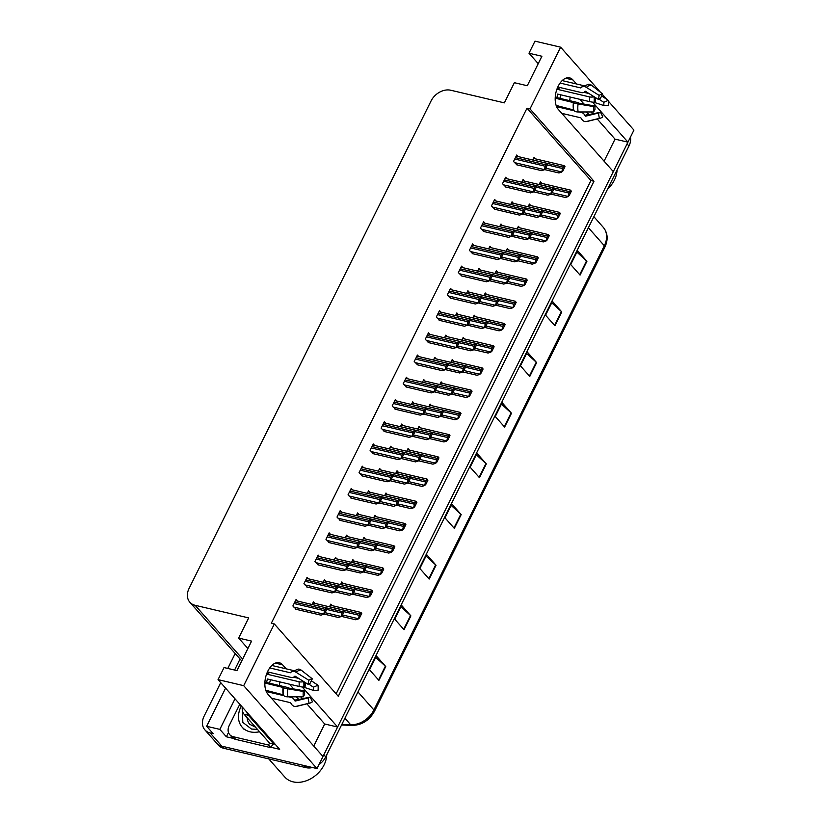 <?xml version="1.0" encoding="UTF-8"?>
<svg xmlns="http://www.w3.org/2000/svg" width="823" height="823" viewBox="0 0 823 823"><rect width="100%" height="100%" fill="white"/><g stroke="black" fill="none" stroke-linecap="round" stroke-linejoin="round"><path stroke-width="1.23" d="M272.855 698.542A17.293 9.938 -76.7 0 1 272.238 699.108M562.562 114.232A17.293 9.938 103.3 0 0 563.189 113.677M286.167 668.842L282.618 664.83A17.293 9.938 103.3 0 0 279.275 662.731A17.293 9.938 103.3 0 0 267.835 671.115A17.293 9.938 103.3 0 0 267.989 694.303L322.986 756.512L316.999 768.579L221.85 746.173A16.213 12.294 138.5 0 1 216.562 743.087A16.213 12.294 138.5 0 0 221.85 746.173L304.078 765.534L305.95 767.643L223.722 748.282A16.213 12.294 138.5 0 1 218.434 745.206L204.896 729.888A16.213 12.294 138.5 0 1 204.125 716.113L220.729 682.658M576.501 83.967L572.952 79.954A17.293 9.938 103.3 0 0 569.598 77.866A17.293 9.938 103.3 0 0 558.169 86.25A17.293 9.938 103.3 0 0 558.323 109.428L613.32 171.637L337.615 727.038L302.226 687.01M233.382 738.426L226.366 736.78L228.496 732.491M218.044 679.623L243.701 685.662L274.337 623.957L338.294 696.299L593.969 181.245L530.012 108.903L560.638 47.189L534.981 41.15L528.994 53.217L541.904 56.262L527.276 85.736L514.365 82.691L504.355 102.865L450.798 90.252A16.213 12.294 -41.5 0 0 431.026 101.023L189.064 588.445A16.213 12.294 -41.5 0 0 189.835 602.22A16.213 12.294 -41.5 0 0 195.123 605.296L248.68 617.908L238.66 638.082L251.581 641.127L236.952 670.601L224.031 667.556L218.044 679.623L279.666 749.331L271.076 747.305M225.584 688.162L206.655 726.287L219.834 729.384L235.008 698.82M219.834 729.384L226.366 736.78M240.049 659.028L234.576 670.045M227.786 668.441L235.193 653.534M206.655 726.287L213.198 733.674L210.184 732.964A16.213 12.294 138.5 0 1 204.896 729.888M560.638 47.189L600.512 92.299M602.405 94.429L606.695 99.285M608.413 101.229L633.936 130.106L627.949 142.163L592.56 102.134M243.701 685.662L316.999 768.579M337.615 727.038L324.704 723.993L313.748 746.06M604.082 161.195L615.028 139.128L627.949 142.163M238.66 638.082L247.898 648.534M528.994 53.217L538.232 63.669M336.134 693.861L590.955 180.535L526.998 108.194L271.323 623.248L274.337 623.957M526.998 108.194L530.012 108.903M590.955 180.535L593.969 181.245M518.068 156.545L516.721 155.022L513.521 161.473L516.947 164.847M507.03 178.766L505.692 177.254L502.493 183.704L505.919 187.068M496.002 200.997L494.654 199.475L491.454 205.925L494.89 209.299M484.963 223.218L483.626 221.706L480.426 228.146L483.852 231.52M473.935 245.449L472.587 243.927L469.388 250.377L472.824 253.751M451.868 289.891L450.531 288.379L447.331 294.819L450.757 298.193M440.84 312.123L439.492 310.6L436.293 317.05L439.719 320.425M429.801 334.344L428.464 332.831L425.265 339.271L428.69 342.646M418.773 356.575L417.426 355.052L414.226 361.503L417.662 364.877M407.735 378.796L406.397 377.273L403.198 383.724L406.624 387.098M396.707 401.017L395.359 399.505L392.16 405.945L395.596 409.319M385.678 423.248L384.331 421.726L381.131 428.176L384.557 431.55M374.64 445.469L373.303 443.957L370.103 450.397L373.529 453.771M363.612 467.701L362.264 466.178L359.065 472.628L362.49 475.992M352.573 489.922L351.236 488.399L348.036 494.849L351.462 498.224M341.545 512.143L340.197 510.63L336.998 517.07L340.434 520.445M330.507 534.374L329.169 532.851L325.97 539.302L329.395 542.676M319.478 556.595L318.141 555.072L314.931 561.523L318.367 564.897M308.45 578.816L307.102 577.304L303.903 583.754L307.329 587.118M297.412 601.047L296.074 599.525L292.875 605.975L296.301 609.349M462.907 267.67L461.559 266.148L458.36 272.598L461.785 275.972M524.395 181.081L523.058 179.568L521.731 182.233M513.367 203.312L512.029 201.789L510.702 204.454M502.339 225.533L500.991 224.021L499.664 226.685M491.3 247.764L489.963 246.242L488.636 248.906M480.272 269.985L478.924 268.463L477.607 271.137M469.233 292.206L467.896 290.694L466.569 293.358M458.205 314.437L456.858 312.915L455.541 315.579M447.167 336.658L445.829 335.146L444.502 337.811L475.087 344.96L474.398 346.349A2.706 1.553 103.3 0 0 473.935 348.17L473.359 349.929L470.694 350.763L456.271 347.368M436.139 358.89L434.801 357.367L433.474 360.032M425.11 381.111L423.763 379.588L422.436 382.263M414.072 403.332L412.735 401.819L411.407 404.484M403.044 425.563L401.696 424.04L400.379 426.705M392.005 447.784L390.668 446.261L389.341 448.936M380.977 470.015L379.629 468.493L378.313 471.157M369.949 492.236L368.601 490.714L367.274 493.378M358.91 514.457L357.573 512.945L356.246 515.61M347.882 536.689L346.534 535.166L345.207 537.831M336.844 558.91L335.506 557.387L334.179 560.062M325.815 581.131L324.468 579.618L323.151 582.283M314.777 603.362L313.44 601.839L312.112 604.504L342.687 611.664L342.008 613.042A2.706 1.553 103.3 0 0 341.545 614.874L340.969 616.633L338.304 617.466L323.881 614.071M535.434 158.86L534.086 157.337L532.769 160.012M442.486 383.395L441.149 381.882L439.811 384.578M453.524 361.174L452.177 359.651L450.839 362.346M464.553 338.942L463.205 337.43L461.868 340.125M475.581 316.721L474.243 315.199L472.906 317.894M497.648 272.269L496.31 270.757L494.973 273.452M486.619 294.5L485.272 292.978L483.934 295.673M530.753 205.596L529.405 204.073L528.068 206.768M519.714 227.827L518.377 226.304L517.039 229M508.686 250.048L507.338 248.525L506.001 251.221M431.458 405.626L430.11 404.103L428.773 406.799M420.419 427.847L419.082 426.324L417.745 429.02M409.391 450.068L408.043 448.556L406.706 451.251M398.353 472.299L397.015 470.777L395.678 473.472M387.324 494.52L385.977 493.008L384.639 495.693M376.296 516.751L374.949 515.229L373.611 517.924M365.258 538.972L363.92 537.45L362.583 540.145M354.229 561.193L352.882 559.681L351.544 562.376M343.191 583.425L341.854 581.902L340.516 584.597M332.163 605.646L330.815 604.133L329.478 606.818M541.781 183.375L540.433 181.852L539.096 184.547M615.028 139.128L597.21 118.975M592.704 113.862L591.017 111.959M584.155 104.202L579.834 99.316M569.66 100.643A17.293 9.938 103.3 0 0 570.123 97.021M324.704 723.993L306.886 703.84M302.37 698.737L300.683 696.834M293.821 689.067L289.501 684.18M279.789 681.897A17.293 9.938 -76.7 0 1 279.326 685.508M627.846 142.142A16.213 12.294 138.5 0 1 627.075 143.912L323.851 754.763A16.213 12.294 138.5 0 1 322.914 756.43M630.469 137.081A16.213 12.294 138.5 0 1 628.947 146.031L325.723 756.872A16.213 12.294 138.5 0 1 318.974 764.588M312.534 767.53A16.213 12.294 138.5 0 1 305.95 767.643M429.184 579.053L419.843 568.487L426.705 554.671L436.046 565.236L429.184 579.053M404.031 629.708L394.701 619.143L401.562 605.327L410.893 615.892L404.031 629.708M378.889 680.364L369.548 669.809L376.409 655.993L385.75 666.548L378.889 680.364M504.622 427.075L495.292 416.51L502.143 402.694L511.484 413.259L504.622 427.075M529.775 376.42L520.434 365.854L527.296 352.038L536.627 362.604L529.775 376.42M554.918 325.764L545.577 315.199L552.439 301.383L561.78 311.948L554.918 325.764M580.061 275.098L570.73 264.543L577.581 250.727L586.922 261.282L580.061 275.098M454.327 528.397L444.996 517.832L451.848 504.015L461.189 514.581L454.327 528.397M479.48 477.731L470.139 467.176L477.001 453.36L486.331 463.915L479.48 477.731M476.311 454.749L485.961 463.534A4.321 1.337 26.4 0 1 486.331 463.915M451.158 505.404L460.808 514.2A4.321 1.337 26.4 0 1 461.189 514.581M576.892 252.116L586.542 260.912A4.321 1.337 26.4 0 1 586.922 261.282M551.749 302.771L561.399 311.567A4.321 1.337 26.4 0 1 561.78 311.948M526.607 353.427L536.257 362.223A4.321 1.337 26.4 0 1 536.627 362.604M501.454 404.083L511.104 412.879A4.321 1.337 26.4 0 1 511.484 413.259M375.72 657.382L385.37 666.167A4.321 1.337 26.4 0 1 385.75 666.548M400.873 606.716L410.523 615.511A4.321 1.337 26.4 0 1 410.893 615.892M426.016 556.06L435.665 564.856A4.321 1.337 26.4 0 1 436.046 565.236M567.973 196.635L568.539 194.886L569.166 195.596L567.973 196.635L565.298 197.479L550.896 194.084M569.166 195.596L571.347 191.203L570.72 190.494A2.706 1.553 103.3 0 0 569.691 191.677L569.002 193.055A2.706 1.553 103.3 0 0 568.539 194.886M570.709 190.391L571.347 191.203M561.625 172.13L562.191 170.371L562.819 171.081L561.625 172.13L558.951 172.964L544.538 169.569M562.819 171.081L565 166.688L564.372 165.979A2.706 1.553 103.3 0 0 563.344 167.162L562.654 168.55A2.706 1.553 103.3 0 0 562.191 170.371M564.362 165.876L565 166.688M544.26 169.816L544.826 168.057L545.454 168.766L544.26 169.816L541.585 170.649L516.381 164.713M545.454 168.766L547.634 164.374L547.007 163.664A2.706 1.553 103.3 0 0 545.978 164.847L545.289 166.236A2.706 1.553 103.3 0 0 544.826 168.057M546.997 163.561L547.634 164.374M557.799 87.012L581.419 92.577A5.946 3.93 -128.5 0 0 584.268 92.094A5.946 3.93 -128.5 0 0 584.659 91.703L585.441 91.312L598.321 99.377L599.206 95.417L586.315 87.351A5.946 3.93 -128.5 0 0 581.645 87.053A5.946 3.93 -128.5 0 0 581.254 87.444L580.647 87.907L560.072 83.061M562.181 80.592L583.723 85.674M588.949 93.513L583.919 92.32M559.866 98.338A16.213 9.32 103.3 0 0 560.7 94.81M561.78 113.348L580.843 117.833L581.46 118.718A5.946 4.794 -93.3 0 0 585.842 121.588A5.946 4.794 -93.3 0 0 586.542 121.475L599.35 118.358L598.414 113.06L585.606 116.177L584.824 115.302A5.946 4.794 -93.3 0 0 581.552 112.525L579.155 111.959M593.702 111.959A12.427 7.14 -76.7 0 1 593.661 106.579L595.019 106.033A7.417 4.259 -76.7 0 0 595.039 109.243L593.702 111.959L578.127 111.959A5.946 2.87 170.5 0 1 573.744 109.994L556.122 105.406M555.196 98.174L573.703 102.649A5.946 0.813 7.7 0 0 578.075 103.955L593.661 106.579M557.325 88.112A10.812 6.214 -76.7 0 1 557.613 89.398L589.33 96.867A5.946 2.87 -9.5 0 0 594.011 96.775L594.134 96.754M598.815 99.027L603.743 102.319A7.417 4.259 -76.7 0 1 603.763 105.529L594.052 102.319A5.946 0.813 -172.3 0 1 589.361 101.558L557.644 94.089A10.812 6.214 -76.7 0 1 556.821 97.618M574.187 110.796L556.595 106.651M595.019 106.033L578.97 103.173A5.946 0.813 7.7 0 0 576.604 102.278L555.237 97.248M585.585 91.404A5.946 4.794 86.7 0 1 585.534 91.404L584.268 92.094M586.243 111.959A5.946 3.93 51.5 0 1 588.352 113.8L589.319 114.592L600.461 112.185A7.417 4.259 -76.7 0 1 598.928 112.977A7.417 4.259 -76.7 0 1 598.414 113.06M598.321 99.377A7.417 4.259 -76.7 0 1 600.368 98.503L602.642 93.956A12.427 7.14 -76.7 0 0 599.206 95.417M600.461 112.185L602.786 116.897A12.427 7.14 -76.7 0 1 600.224 118.224A12.427 7.14 -76.7 0 1 599.35 118.358M603.743 102.319L608.29 100.355A12.427 7.14 -76.7 0 1 608.331 105.745L603.763 105.529M581.645 87.053L588.599 84.244A5.946 4.794 86.7 0 1 591.428 85.18L602.642 93.956M608.29 100.355L601.664 95.921M557.613 89.398L559.979 87.526M556.934 218.867L557.51 217.107L558.138 217.817L556.934 218.867L554.27 219.7L539.867 216.305M558.138 217.817L560.319 213.424L559.691 212.715A2.706 1.553 103.3 0 0 558.663 213.898L557.973 215.287A2.706 1.553 103.3 0 0 557.51 217.107M559.681 212.612L560.319 213.424M545.906 241.088L546.472 239.339L547.1 240.038L545.906 241.088L543.231 241.921L528.829 238.536M547.1 240.038L549.28 235.645L548.653 234.946A2.706 1.553 103.3 0 0 547.624 236.129L546.935 237.508A2.706 1.553 103.3 0 0 546.472 239.339M548.643 234.843L549.28 235.645M534.878 263.319L535.444 261.56L536.071 262.27L534.878 263.319L532.203 264.152L517.801 260.757M536.071 262.27L538.252 257.877L537.625 257.167A2.706 1.553 103.3 0 0 536.596 258.35L535.907 259.729A2.706 1.553 103.3 0 0 535.444 261.56M537.614 257.064L538.252 257.877M523.84 285.54L524.416 283.781L525.033 284.491L523.84 285.54L521.165 286.373L506.773 282.978M525.033 284.491L527.214 280.098L526.597 279.388A2.706 1.553 103.3 0 0 525.558 280.571L524.879 281.96A2.706 1.553 103.3 0 0 524.416 283.781M526.576 279.285L527.214 280.098M550.587 194.351L551.163 192.592L551.791 193.302L550.587 194.351L547.923 195.185L533.499 191.79M551.791 193.302L553.972 188.909L553.344 188.21A2.706 1.553 103.3 0 0 552.305 189.393L551.626 190.771A2.706 1.553 103.3 0 0 551.163 192.592M553.334 188.107L553.972 188.909M539.559 216.583L540.125 214.824L540.752 215.533L539.559 216.583L536.884 217.416L522.471 214.021M540.752 215.533L542.933 211.141L542.306 210.431A2.706 1.553 103.3 0 0 541.277 211.614L540.588 212.992A2.706 1.553 103.3 0 0 540.125 214.824M542.295 210.328L542.933 211.141M528.52 238.804L529.096 237.045L529.724 237.754L528.52 238.804L525.856 239.637L511.433 236.242M529.724 237.754L531.905 233.362L531.277 232.652A2.706 1.553 103.3 0 0 530.249 233.835L529.559 235.224A2.706 1.553 103.3 0 0 529.096 237.045M531.267 232.549L531.905 233.362M517.492 261.025L518.068 259.276L518.685 259.975L517.492 261.025L514.817 261.858L500.405 258.463M518.685 259.975L520.866 255.593L520.239 254.883A2.706 1.553 103.3 0 0 519.21 256.066L518.531 257.445A2.706 1.553 103.3 0 0 518.068 259.276M520.229 254.78L520.866 255.593M533.222 192.037L533.798 190.278L534.415 190.987L533.222 192.037L530.547 192.87L505.353 186.934M534.415 190.987L536.596 186.595L535.979 185.895A2.706 1.553 103.3 0 0 534.94 187.078L534.261 188.457A2.706 1.553 103.3 0 0 533.798 190.278M535.958 185.792L536.596 186.595M522.194 214.268L522.759 212.509L523.387 213.219L522.194 214.268L519.519 215.101L494.325 209.165M523.387 213.219L525.568 208.826L524.94 208.116A2.706 1.553 103.3 0 0 523.912 209.299L523.222 210.678A2.706 1.553 103.3 0 0 522.759 212.509M524.93 208.013L525.568 208.826M511.155 236.489L511.731 234.73L512.359 235.44L511.155 236.489L508.491 237.322L483.286 231.386M512.359 235.44L514.54 231.047L513.912 230.337A2.706 1.553 103.3 0 0 512.873 231.52L512.194 232.909A2.706 1.553 103.3 0 0 511.731 234.73M513.891 230.234L514.54 231.047M500.127 258.71L500.693 256.961L501.32 257.661L500.127 258.71L497.452 259.543L472.258 253.618M501.32 257.661L503.501 253.278L502.874 252.568A2.706 1.553 103.3 0 0 501.845 253.751L501.156 255.13A2.706 1.553 103.3 0 0 500.693 256.961M502.863 252.466L503.501 253.278M607.508 189.218A25.4 19.258 -41.5 0 0 614.38 180.103A25.4 19.258 -41.5 0 0 617.044 170.001M257.445 729.363L251.478 729.055L242.806 722.378L242.353 710.198M259.554 731.74A24.32 18.435 138.5 0 1 242.178 727.203A24.32 18.435 138.5 0 1 241.026 706.535A24.32 18.435 138.5 0 1 241.324 705.959M268.74 758.888L284.789 777.025A25.4 19.258 -41.5 0 0 293.07 781.85A25.4 19.258 -41.5 0 0 324.046 764.968A25.4 19.258 -41.5 0 0 326.71 754.866M267.475 671.887L291.095 677.442A5.946 3.93 -128.5 0 0 293.934 676.959A5.946 3.93 -128.5 0 0 294.336 676.568L295.107 676.177L307.987 684.242L308.872 680.282L295.982 672.226A5.946 3.93 -128.5 0 0 291.311 671.918A5.946 3.93 -128.5 0 0 290.92 672.319L290.313 672.772L269.738 667.926M271.847 665.468L293.399 670.539M298.615 678.378L293.585 677.195M269.533 683.203A16.213 9.32 103.3 0 0 270.366 679.675M271.446 698.213L290.509 702.698L291.126 703.583A5.946 4.794 -93.3 0 0 295.508 706.453A5.946 4.794 -93.3 0 0 296.208 706.35L309.026 703.233L308.08 697.925L295.21 701.052L294.49 700.167A5.946 4.794 -93.3 0 0 291.229 697.4L288.832 696.834M303.368 696.834A12.427 7.14 -76.7 0 1 303.327 691.443L304.685 690.898A7.417 4.259 -76.7 0 0 304.705 694.108L303.368 696.834L287.803 696.834A5.946 2.87 170.5 0 1 283.421 694.859L265.788 690.271M264.862 683.039L283.369 687.524A5.946 0.813 7.7 0 0 287.752 688.82L303.327 691.443M267.002 672.977A10.812 6.214 -76.7 0 1 267.29 674.274L298.996 681.742A5.946 2.87 -9.5 0 0 303.687 681.65L303.8 681.619M308.491 683.892L313.409 687.184A7.417 4.259 -76.7 0 1 313.429 690.404L303.718 687.184A5.946 0.813 -172.3 0 1 299.027 686.423L267.321 678.954A10.812 6.214 -76.7 0 1 266.487 682.493M283.863 695.661L266.261 691.515M304.685 690.898L288.636 688.049A5.946 0.813 7.7 0 0 286.27 687.154L264.903 682.113M295.251 676.269A5.946 4.794 86.7 0 1 295.2 676.269L293.934 676.959M295.91 696.834A5.946 3.93 51.5 0 1 298.019 698.665L298.996 699.468L310.127 697.06A7.417 4.259 -76.7 0 1 308.594 697.853A7.417 4.259 -76.7 0 1 308.08 697.925M307.987 684.242A7.417 4.259 -76.7 0 1 310.034 683.368L312.308 678.821A12.427 7.14 -76.7 0 0 308.872 680.282M310.127 697.06L312.462 701.772A12.427 7.14 -76.7 0 1 309.89 703.099A12.427 7.14 -76.7 0 1 309.026 703.233M313.409 687.184L317.966 685.22A12.427 7.14 -76.7 0 1 317.997 690.61L313.429 690.404M291.311 671.918L298.265 669.12A5.946 4.794 86.7 0 1 301.095 670.056L312.308 678.821M317.966 685.22L311.331 680.786M246.879 712.245A10.812 6.214 103.3 0 0 248.412 715.29L273.997 744.229A10.812 6.214 -76.7 0 1 274.429 743.406M242.168 706.916A10.812 6.214 103.3 0 0 244.112 714.271L269.687 743.21L273.997 744.229M235.615 739.363L233.279 736.729A10.812 8.199 138.5 0 1 229.751 734.672L232.086 737.315A10.812 8.199 -41.5 0 0 235.615 739.363L270.911 747.685A10.812 8.199 138.5 0 1 273.205 744.043M229.751 734.672A10.812 8.199 138.5 0 1 229.247 725.485L239.791 704.231M270.911 747.685L268.586 745.041A10.812 8.199 138.5 0 1 269.594 743.097M233.279 736.729L268.586 745.041M267.29 674.274L269.646 672.391M512.811 307.761L513.377 306.012L514.005 306.722L512.811 307.761L510.137 308.604L495.734 305.21M514.005 306.722L516.186 302.329L515.558 301.619A2.706 1.553 103.3 0 0 514.529 302.802L513.84 304.181A2.706 1.553 103.3 0 0 513.377 306.012M515.548 301.516L516.186 302.329M501.773 329.992L502.349 328.233L502.976 328.943L501.773 329.992L499.108 330.825L484.706 327.431M502.976 328.943L505.157 324.55L504.53 323.84A2.706 1.553 103.3 0 0 503.491 325.023L502.812 326.412A2.706 1.553 103.3 0 0 502.349 328.233M504.509 323.737L505.157 324.55M490.745 352.213L491.31 350.454L491.938 351.164L490.745 352.213L488.07 353.046L473.667 349.662M491.938 351.164L494.119 346.771L493.491 346.072A2.706 1.553 103.3 0 0 492.463 347.255L491.773 348.633A2.706 1.553 103.3 0 0 491.31 350.454M493.481 345.969L494.119 346.771M506.464 283.256L507.03 281.497L507.657 282.207L506.464 283.256L503.789 284.089L489.376 280.694M507.657 282.207L509.838 277.814L509.211 277.104A2.706 1.553 103.3 0 0 508.182 278.287L507.493 279.666A2.706 1.553 103.3 0 0 507.03 281.497M509.2 277.001L509.838 277.814M495.425 305.477L496.002 303.718L496.629 304.428L495.425 305.477L492.761 306.31L478.338 302.915M496.629 304.428L498.8 300.035L498.182 299.325A2.706 1.553 103.3 0 0 497.143 300.518L496.464 301.897A2.706 1.553 103.3 0 0 496.002 303.718M498.162 299.233L498.8 300.035M484.397 327.698L484.963 325.949L485.591 326.659L484.397 327.698L481.722 328.542L467.31 325.147M485.591 326.659L487.772 322.266L487.144 321.556A2.706 1.553 103.3 0 0 486.115 322.739L485.426 324.118A2.706 1.553 103.3 0 0 484.963 325.949M487.134 321.454L487.772 322.266M473.935 348.17L474.562 348.88L476.743 344.487L476.116 343.777A2.706 1.553 103.3 0 0 475.087 344.96M476.106 343.675L476.743 344.487M474.562 348.88L473.359 349.929M489.088 280.941L489.664 279.182L490.292 279.892L489.088 280.941L486.424 281.775L461.219 275.839M490.292 279.892L492.473 275.499L491.845 274.789A2.706 1.553 103.3 0 0 490.817 275.972L490.127 277.361A2.706 1.553 103.3 0 0 489.664 279.182M491.835 274.687L492.473 275.499M478.06 303.162L478.626 301.403L479.253 302.113L478.06 303.162L475.385 303.996L450.191 298.06M479.253 302.113L481.434 297.72L480.807 297.021A2.706 1.553 103.3 0 0 479.778 298.204L479.099 299.582A2.706 1.553 103.3 0 0 478.626 301.403M480.797 296.918L481.434 297.72M467.032 325.383L467.598 323.634L468.225 324.344L467.032 325.383L464.357 326.227L439.153 320.291M468.225 324.344L470.406 319.952L469.779 319.242A2.706 1.553 103.3 0 0 468.75 320.425L468.061 321.803A2.706 1.553 103.3 0 0 467.598 323.634M469.768 319.139L470.406 319.952M455.993 347.615L456.57 345.855L457.187 346.565L455.993 347.615L453.319 348.448L428.125 342.512M457.187 346.565L459.368 342.173L458.75 341.463A2.706 1.553 103.3 0 0 457.711 342.646L457.032 344.035A2.706 1.553 103.3 0 0 456.57 345.855M458.73 341.36L459.368 342.173M479.706 374.444L480.282 372.685L480.91 373.395L479.706 374.444L477.042 375.278L462.639 371.883M480.91 373.395L483.091 369.002L482.463 368.293A2.706 1.553 103.3 0 0 481.434 369.476L480.745 370.854A2.706 1.553 103.3 0 0 480.282 372.685M482.453 368.19L483.091 369.002M468.678 396.665L469.244 394.906L469.871 395.616L468.678 396.665L466.003 397.499L451.601 394.104M469.871 395.616L472.052 391.223L471.425 390.514A2.706 1.553 103.3 0 0 470.396 391.697L469.717 393.085A2.706 1.553 103.3 0 0 469.244 394.906M471.414 390.411L472.052 391.223M457.65 418.886L458.216 417.138L458.843 417.837L457.65 418.886L454.975 419.73L440.572 416.335M458.843 417.837L461.024 413.455L460.396 412.745A2.706 1.553 103.3 0 0 459.368 413.928L458.678 415.306A2.706 1.553 103.3 0 0 458.216 417.138M460.386 412.642L461.024 413.455M446.611 441.118L447.187 439.359L447.805 440.068L446.611 441.118L443.936 441.951L429.544 438.556M447.805 440.068L449.986 435.676L449.368 434.966A2.706 1.553 103.3 0 0 448.329 436.149L447.65 437.538A2.706 1.553 103.3 0 0 447.187 439.359M449.348 434.863L449.986 435.676M435.583 463.339L436.149 461.58L436.776 462.289L435.583 463.339L432.908 464.172L418.506 460.787M436.776 462.289L438.957 457.897L438.33 457.197A2.706 1.553 103.3 0 0 437.301 458.38L436.612 459.759A2.706 1.553 103.3 0 0 436.149 461.58M438.32 457.094L438.957 457.897M424.545 485.57L425.121 483.811L425.748 484.521L424.545 485.57L421.88 486.403L407.478 483.008M425.748 484.521L427.929 480.128L427.302 479.418A2.706 1.553 103.3 0 0 426.263 480.601L425.584 481.98A2.706 1.553 103.3 0 0 425.121 483.811M427.281 479.315L427.929 480.128M462.331 372.15L462.896 370.401L463.524 371.101L462.331 372.15L459.656 372.984L445.243 369.589M463.524 371.101L465.705 366.708L465.077 366.009A2.706 1.553 103.3 0 0 464.049 367.192L463.359 368.57A2.706 1.553 103.3 0 0 462.896 370.401M465.067 365.906L465.705 366.708M451.292 394.382L451.868 392.622L452.496 393.332L451.292 394.382L448.628 395.215L434.215 391.82M452.496 393.332L454.677 388.94L454.049 388.23A2.706 1.553 103.3 0 0 453.02 389.413L452.331 390.791A2.706 1.553 103.3 0 0 451.868 392.622M454.039 388.127L454.677 388.94M440.264 416.603L440.84 414.843L441.457 415.553L440.264 416.603L437.589 417.436L423.176 414.041M441.457 415.553L443.638 411.161L443.011 410.451A2.706 1.553 103.3 0 0 441.982 411.644L441.303 413.023A2.706 1.553 103.3 0 0 440.84 414.843M443 410.348L443.638 411.161M429.236 438.824L429.801 437.075L430.429 437.785L429.236 438.824L426.561 439.667L412.148 436.272M430.429 437.785L432.61 433.392L431.982 432.682A2.706 1.553 103.3 0 0 430.954 433.865L430.264 435.244A2.706 1.553 103.3 0 0 429.801 437.075M431.972 432.579L432.61 433.392M418.197 461.055L418.773 459.296L419.401 460.006L418.197 461.055L415.533 461.888L401.11 458.493M419.401 460.006L421.571 455.613L420.954 454.903A2.706 1.553 103.3 0 0 419.915 456.086L419.236 457.475A2.706 1.553 103.3 0 0 418.773 459.296M420.934 454.8L421.571 455.613M407.169 483.276L407.735 481.517L408.362 482.227L407.169 483.276L404.494 484.109L390.081 480.714M408.362 482.227L410.543 477.834L409.916 477.134A2.706 1.553 103.3 0 0 408.887 478.317L408.198 479.696A2.706 1.553 103.3 0 0 407.735 481.517M409.905 477.031L410.543 477.834M444.965 369.836L445.531 368.087L446.159 368.786L444.965 369.836L442.29 370.669L417.096 364.743M446.159 368.786L448.34 364.404L447.712 363.694A2.706 1.553 103.3 0 0 446.683 364.877L445.994 366.256A2.706 1.553 103.3 0 0 445.531 368.087M447.702 363.591L448.34 364.404M433.927 392.067L434.503 390.308L435.13 391.018L433.927 392.067L431.262 392.9L406.058 386.964M435.13 391.018L437.311 386.625L436.684 385.915A2.706 1.553 103.3 0 0 435.645 387.098L434.966 388.477A2.706 1.553 103.3 0 0 434.503 390.308M436.663 385.812L437.311 386.625M422.899 414.288L423.464 412.529L424.092 413.239L422.899 414.288L420.224 415.121L395.03 409.185M424.092 413.239L426.273 408.846L425.645 408.136A2.706 1.553 103.3 0 0 424.617 409.329L423.927 410.708A2.706 1.553 103.3 0 0 423.464 412.529M425.635 408.033L426.273 408.846M411.86 436.509L412.436 434.76L413.064 435.47L411.86 436.509L409.196 437.352L383.991 431.417M413.064 435.47L415.245 431.077L414.617 430.367A2.706 1.553 103.3 0 0 413.588 431.55L412.899 432.929A2.706 1.553 103.3 0 0 412.436 434.76M414.607 430.264L415.245 431.077M400.832 458.74L401.398 456.981L402.025 457.691L400.832 458.74L398.157 459.573L372.963 453.638M402.025 457.691L404.206 453.298L403.579 452.588A2.706 1.553 103.3 0 0 402.55 453.771L401.871 455.16A2.706 1.553 103.3 0 0 401.398 456.981M403.568 452.485L404.206 453.298M389.804 480.961L390.369 479.212L390.997 479.912L389.804 480.961L387.129 481.794L361.935 475.869M390.997 479.912L393.178 475.519L392.55 474.82A2.706 1.553 103.3 0 0 391.522 476.003L390.832 477.381A2.706 1.553 103.3 0 0 390.369 479.212M392.54 474.717L393.178 475.519M413.516 507.791L414.082 506.032L414.71 506.742L413.516 507.791L410.842 508.624L396.439 505.229M414.71 506.742L416.891 502.349L416.263 501.639A2.706 1.553 103.3 0 0 415.234 502.822L414.545 504.211A2.706 1.553 103.3 0 0 414.082 506.032M416.253 501.536L416.891 502.349M402.478 530.012L403.054 528.263L403.681 528.963L402.478 530.012L399.813 530.845L385.411 527.461M403.681 528.963L405.862 524.58L405.235 523.87A2.706 1.553 103.3 0 0 404.206 525.053L403.517 526.432A2.706 1.553 103.3 0 0 403.054 528.263M405.225 523.767L405.862 524.58M391.45 552.243L392.015 550.484L392.643 551.194L391.45 552.243L388.775 553.077L374.372 549.682M392.643 551.194L394.824 546.801L394.196 546.091A2.706 1.553 103.3 0 0 393.168 547.274L392.489 548.653A2.706 1.553 103.3 0 0 392.015 550.484M394.186 545.988L394.824 546.801M380.421 574.464L380.987 572.705L381.615 573.415L380.421 574.464L377.747 575.298L363.344 571.913M381.615 573.415L383.796 569.022L383.168 568.312A2.706 1.553 103.3 0 0 382.139 569.506L381.45 570.884A2.706 1.553 103.3 0 0 380.987 572.705M383.158 568.22L383.796 569.022M369.383 596.685L369.959 594.936L370.576 595.646L369.383 596.685L366.719 597.529L352.316 594.134M370.576 595.646L372.757 591.253L372.14 590.544A2.706 1.553 103.3 0 0 371.101 591.727L370.422 593.105A2.706 1.553 103.3 0 0 369.959 594.936M372.119 590.441L372.757 591.253M358.355 618.917L358.921 617.157L359.548 617.867L358.355 618.917L355.68 619.75L341.278 616.355M359.548 617.867L361.729 613.474L361.102 612.765A2.706 1.553 103.3 0 0 360.073 613.948L359.384 615.337A2.706 1.553 103.3 0 0 358.921 617.157M361.091 612.662L361.729 613.474M396.13 505.507L396.707 503.748L397.334 504.458L396.13 505.507L393.466 506.34L379.043 502.946M397.334 504.458L399.515 500.065L398.888 499.355A2.706 1.553 103.3 0 0 397.859 500.538L397.17 501.917A2.706 1.553 103.3 0 0 396.707 503.748M398.877 499.252L399.515 500.065M385.102 527.728L385.668 525.969L386.296 526.679L385.102 527.728L382.428 528.561L368.015 525.167M386.296 526.679L388.477 522.286L387.849 521.576A2.706 1.553 103.3 0 0 386.82 522.759L386.131 524.148A2.706 1.553 103.3 0 0 385.668 525.969M387.839 521.473L388.477 522.286M374.064 549.949L374.64 548.2L375.267 548.9L374.064 549.949L371.399 550.793L356.987 547.398M375.267 548.9L377.448 544.517L376.821 543.808A2.706 1.553 103.3 0 0 375.792 544.991L375.103 546.369A2.706 1.553 103.3 0 0 374.64 548.2M376.811 543.705L377.448 544.517M363.036 572.18L363.612 570.421L364.229 571.131L363.036 572.18L360.361 573.014L345.948 569.619M364.229 571.131L366.41 566.738L365.782 566.029A2.706 1.553 103.3 0 0 364.754 567.212L364.075 568.6A2.706 1.553 103.3 0 0 363.612 570.421M365.772 565.926L366.41 566.738M352.007 594.401L352.573 592.642L353.201 593.352L352.007 594.401L349.333 595.235L334.92 591.84M353.201 593.352L355.382 588.959L354.754 588.26A2.706 1.553 103.3 0 0 353.725 589.443L353.036 590.821A2.706 1.553 103.3 0 0 352.573 592.642M354.744 588.157L355.382 588.959M341.545 614.874L342.173 615.583L344.343 611.191L343.726 610.481A2.706 1.553 103.3 0 0 342.687 611.664M343.705 610.378L344.343 611.191M342.173 615.583L340.969 616.633M378.765 503.192L379.341 501.433L379.959 502.143L378.765 503.192L376.101 504.026L350.896 498.09M379.959 502.143L382.139 497.75L381.522 497.041A2.706 1.553 103.3 0 0 380.483 498.224L379.804 499.602A2.706 1.553 103.3 0 0 379.341 501.433M381.502 496.938L382.139 497.75M367.737 525.413L368.303 523.654L368.93 524.364L367.737 525.413L365.062 526.247L339.868 520.311M368.93 524.364L371.111 519.971L370.484 519.262A2.706 1.553 103.3 0 0 369.455 520.455L368.766 521.833A2.706 1.553 103.3 0 0 368.303 523.654M370.473 519.159L371.111 519.971M356.698 547.634L357.275 545.886L357.902 546.595L356.698 547.634L354.034 548.478L328.83 542.542M357.902 546.595L360.083 542.203L359.456 541.493A2.706 1.553 103.3 0 0 358.416 542.676L357.738 544.054A2.706 1.553 103.3 0 0 357.275 545.886M359.435 541.39L360.083 542.203M345.67 569.866L346.236 568.107L346.864 568.816L345.67 569.866L342.996 570.699L317.801 564.763M346.864 568.816L349.045 564.424L348.417 563.714A2.706 1.553 103.3 0 0 347.388 564.897L346.699 566.286A2.706 1.553 103.3 0 0 346.236 568.107M348.407 563.611L349.045 564.424M334.632 592.087L335.208 590.328L335.835 591.037L334.632 592.087L331.967 592.92L306.763 586.984M335.835 591.037L338.016 586.645L337.389 585.945A2.706 1.553 103.3 0 0 336.36 587.128L335.671 588.507A2.706 1.553 103.3 0 0 335.208 590.328M337.379 585.842L338.016 586.645M323.604 614.318L324.169 612.559L324.797 613.269L323.604 614.318L320.929 615.151L295.735 609.215M324.797 613.269L326.978 608.876L326.35 608.166A2.706 1.553 103.3 0 0 325.322 609.349L324.643 610.728A2.706 1.553 103.3 0 0 324.169 612.559M326.34 608.063L326.978 608.876M565.668 78.247L572.952 79.954M210.184 732.964L223.722 748.282M195.123 605.296L242.662 659.079M275.335 663.112L282.618 664.83M588.394 227.714L604.329 245.748A5.401 1.667 26.4 0 1 604.874 247.137L374.434 711.35A5.401 1.667 -153.6 0 0 373.899 709.961L604.329 245.748A21.614 16.388 -41.5 0 0 603.31 227.374C607.816 233.012 608.331 239.596 604.874 247.137M374.3 711.514A5.401 1.667 -153.6 0 0 374.434 711.35C369.26 720.506 361.76 725.197 351.935 725.433A5.401 2.767 -87.5 0 1 350.66 724.744A21.614 16.388 -41.5 0 0 373.899 709.961L357.954 691.927M341.854 724.374L350.66 724.744L344.899 718.232M628.947 146.031L627.075 143.912M325.723 756.872L323.851 754.763M479.12 477.33L485.961 463.534M504.262 426.664L511.104 412.879M529.405 376.008L536.257 362.223M554.558 325.352L561.399 311.567M579.701 274.697L586.542 260.912M453.967 527.985L460.808 514.2M428.824 578.641L435.665 564.856M403.671 629.297L410.523 615.511M378.529 679.952L385.37 666.167M552.089 192.695L567.736 196.378M553.704 189.455L569.002 193.055M539.137 184.475L569.691 191.677M545.742 168.18L561.389 171.863M547.346 164.939L562.654 168.55M532.79 159.971L563.344 167.162M514.519 162.604L544.024 169.548M514.735 159.034L545.289 166.236M515.414 157.656L545.978 164.847M580.647 87.907A16.213 9.32 -76.7 0 1 581.233 87.464M573.466 109.49A16.213 9.32 -76.7 0 1 573.415 102.463M589.33 96.867A10.812 6.214 -76.7 0 1 589.361 101.558M583.476 111.959A10.812 6.214 -76.7 0 1 581.552 112.525M584.659 91.703A12.787 7.345 -76.7 0 1 585.287 91.24M588.352 113.8A12.787 7.345 -76.7 0 1 584.824 115.302M594.011 96.775A12.787 7.345 -76.7 0 1 594.052 102.319M588.826 114.356A13.333 7.664 -76.7 0 1 585.143 115.93M594.813 97.176A13.333 7.664 -76.7 0 1 594.762 102.391M589.319 114.592A13.477 7.746 -76.7 0 1 587.468 115.724M595.41 97.556A13.477 7.746 -76.7 0 1 595.327 102.505M578.127 111.959A18.487 10.627 -76.7 0 1 578.075 103.955M586.315 87.351A18.487 10.627 -76.7 0 1 591.428 85.18M600.224 118.224L587.838 121.279A18.487 10.627 -76.7 0 1 586.542 121.475M573.744 109.994A16.944 9.732 -76.7 0 1 573.703 102.649M573.682 109.644A16.388 9.423 -76.7 0 1 573.631 102.546M541.061 214.916L556.708 218.599M542.666 211.676L557.973 215.287M528.099 206.707L558.663 213.898M530.022 237.137L545.67 240.83M531.637 233.907L546.935 237.508M517.07 228.928L547.624 236.129M518.994 259.368L534.641 263.051M520.599 256.128L535.907 259.729M506.032 251.159L536.596 258.35M507.966 281.589L523.603 285.272M509.571 278.349L524.879 281.96M495.004 273.38L525.558 280.571M534.713 190.401L550.361 194.094M536.318 187.171L551.626 190.771M521.751 182.192L552.305 189.393M523.675 212.632L539.322 216.315M525.29 209.392L540.588 212.992M510.723 204.423L541.277 211.614M512.647 234.853L528.294 238.536M514.252 231.613L529.559 235.224M499.684 226.644L530.249 233.835M501.608 257.085L517.255 260.768M503.223 253.844L518.531 257.445M488.656 248.865L519.21 256.066M503.491 184.825L532.985 191.78M503.697 181.255L534.261 188.457M504.386 179.877L534.94 187.078M492.452 207.057L521.957 214.001M492.668 203.487L523.222 210.678M493.358 202.108L523.912 209.299M481.424 229.278L510.929 236.222M481.64 225.708L512.194 232.909M482.319 224.329L512.873 231.52M470.386 251.499L499.89 258.453M470.602 247.939L501.156 255.13M471.291 246.55L501.845 253.751M255.511 727.172L249.719 724.302A16.758 12.705 138.5 0 1 247.167 717.738M290.313 672.772A16.213 9.32 -76.7 0 1 290.9 672.34M283.133 694.355A16.213 9.32 -76.7 0 1 283.091 687.328M298.996 681.742A10.812 6.214 -76.7 0 1 299.027 686.423M293.142 696.834A10.812 6.214 -76.7 0 1 291.229 697.4M294.336 676.568A12.787 7.345 -76.7 0 1 294.963 676.115M298.019 698.665A12.787 7.345 -76.7 0 1 294.49 700.167M303.687 681.65A12.787 7.345 -76.7 0 1 303.718 687.184M298.492 699.231A13.333 7.664 -76.7 0 1 294.809 700.795M304.479 682.041A13.333 7.664 -76.7 0 1 304.428 687.256M298.996 699.468A13.477 7.746 -76.7 0 1 297.134 700.589M305.086 682.421A13.477 7.746 -76.7 0 1 304.994 687.37M287.803 696.834A18.487 10.627 -76.7 0 1 287.752 688.82M295.982 672.226A18.487 10.627 -76.7 0 1 301.095 670.056M309.89 703.099L297.504 706.155A18.487 10.627 -76.7 0 1 296.208 706.35M283.421 694.859A16.944 9.732 -76.7 0 1 283.369 687.524M283.349 694.519A16.388 9.423 -76.7 0 1 283.297 687.411M244.112 714.271L248.412 715.29M496.927 303.821L512.575 307.504M498.532 300.58L513.84 304.181M483.975 295.601L514.529 302.802M485.899 326.042L501.546 329.725M487.504 322.801L502.812 326.412M472.937 317.832L503.491 325.023M474.861 348.263L490.508 351.956M476.476 345.032L491.773 348.633M461.909 340.053L492.463 347.255M490.58 279.306L506.227 282.989M492.185 276.065L507.493 279.666M477.628 271.096L508.182 278.287M479.552 301.527L495.189 305.21M481.157 298.286L496.464 301.897M466.59 293.317L497.143 300.518M468.513 323.758L484.161 327.441M470.118 320.517L485.426 324.118M455.561 315.538L486.115 322.739M457.485 345.979L473.132 349.662M459.09 342.738L474.398 346.349M459.357 273.73L488.862 280.674M459.573 270.16L490.127 277.361M460.252 268.782L490.817 275.972M448.319 295.951L477.824 302.895M448.535 292.381L479.099 299.582M449.224 291.003L479.778 298.204M437.291 318.172L466.795 325.126M437.507 314.612L468.061 321.803M438.186 313.224L468.75 320.425M426.263 340.403L455.757 347.347M426.468 336.833L457.032 344.035M427.158 335.455L457.711 342.646M463.833 370.494L479.48 374.177M465.437 367.253L480.745 370.854M450.87 362.285L481.434 369.476M452.794 392.715L468.441 396.398M454.409 389.474L469.717 393.085M439.842 384.506L470.396 391.697M441.766 414.946L457.413 418.629M443.371 411.706L458.678 415.306M428.804 406.727L459.368 413.928M430.738 437.167L446.375 440.85M432.342 433.927L447.65 437.538M417.775 428.958L448.329 436.149M419.699 459.388L435.346 463.082M421.304 456.158L436.612 459.759M406.747 451.179L437.301 458.38M408.671 481.62L424.318 485.303M410.276 478.379L425.584 481.98M395.709 473.4L426.263 480.601M446.447 368.2L462.094 371.893M448.062 364.97L463.359 368.57M433.495 359.99L464.049 367.192M435.418 390.431L451.066 394.114M437.023 387.191L452.331 390.791M422.456 382.222L453.02 389.413M424.38 412.652L440.027 416.335M425.995 409.412L441.303 413.023M411.428 404.443L441.982 411.644M413.352 434.883L428.999 438.566M414.957 431.643L430.264 435.244M400.4 426.664L430.954 433.865M402.324 457.104L417.971 460.787M403.928 453.864L419.236 457.475M389.361 448.895L419.915 456.086M391.285 479.325L406.932 483.019M392.89 476.095L408.198 479.696M378.333 471.116L408.887 478.317M415.224 362.624L444.729 369.578M415.44 359.065L445.994 366.256M416.129 357.676L446.683 364.877M404.196 384.855L433.7 391.799M404.412 381.286L434.966 388.477M405.091 379.907L435.645 387.098M393.157 407.076L422.662 414.02M393.373 403.507L423.927 410.708M394.063 402.128L424.617 409.329M382.129 429.297L411.634 436.252M382.345 425.738L412.899 432.929M383.024 424.349L413.588 431.55M371.091 451.529L400.595 458.473M371.307 447.959L401.871 455.16M371.996 446.58L402.55 453.771M360.062 473.75L389.567 480.704M360.279 470.18L390.832 477.381M360.958 468.801L391.522 476.003M397.632 503.841L413.28 507.524M399.248 500.6L414.545 504.211M384.68 495.631L415.234 502.822M386.604 526.062L402.252 529.755M388.209 522.831L403.517 526.432M373.642 517.852L404.206 525.053M375.566 548.293L391.213 551.976M377.181 545.052L392.489 548.653M362.614 540.083L393.168 547.274M364.538 570.514L380.185 574.197M366.142 567.273L381.45 570.884M351.575 562.304L382.139 569.506M353.509 592.745L369.146 596.428M355.114 589.505L370.422 593.105M340.547 584.525L371.101 591.727M342.471 614.966L358.118 618.649M344.076 611.726L359.384 615.337M329.519 606.757L360.073 613.948M380.257 501.557L395.904 505.24M381.862 498.316L397.17 501.917M367.295 493.347L397.859 500.538M369.218 523.778L384.866 527.461M370.834 520.537L386.131 524.148M356.266 515.568L386.82 522.759M358.19 546.009L373.837 549.692M359.795 542.769L375.103 546.369M345.228 537.789L375.792 544.991M347.152 568.23L362.799 571.913M348.767 564.99L364.075 568.6M334.2 560.021L364.754 567.212M336.123 590.451L351.771 594.144M337.728 587.221L353.036 590.821M323.172 582.242L353.725 589.443M325.095 612.682L340.743 616.365M326.7 609.442L342.008 613.042M349.034 495.981L378.529 502.925M349.24 492.411L379.804 499.602M349.929 491.033L380.483 498.224M337.996 518.202L367.5 525.146M338.212 514.632L368.766 521.833M338.901 513.254L369.455 520.455M326.968 540.423L356.472 547.377M327.184 536.863L357.738 544.054M327.863 535.475L358.416 542.676M315.929 562.654L345.434 569.598M316.145 559.084L346.699 566.286M316.834 557.706L347.388 564.897M304.901 584.875L334.405 591.83M305.117 581.305L335.671 588.507M305.796 579.927L336.36 587.128M293.862 607.107L323.367 614.051M294.078 603.537L324.643 610.728M294.768 602.158L325.322 609.349M189.835 602.22L241.746 660.941M351.935 725.433L341.545 724.991M603.31 227.374L593.867 216.686M539.909 182.932L570.462 190.123M533.551 158.417L564.115 165.618M516.186 156.103L546.75 163.304M587.838 121.279L585.842 121.588M528.87 205.153L559.424 212.355M517.842 227.385L548.396 234.576M506.803 249.606L537.368 256.797M495.775 271.827L526.329 279.028M522.523 180.638L553.077 187.839M511.495 202.869L542.048 210.06M500.456 225.091L531.01 232.292M489.428 247.322L519.982 254.513M505.157 178.324L535.711 185.525M494.119 200.555L524.683 207.746M483.091 222.776L513.645 229.977M472.063 245.007L502.616 252.198M244.04 729.312L242.178 727.203M297.504 706.155L295.508 706.453M484.737 294.058L515.301 301.249M473.709 316.279L504.262 323.48M462.68 338.51L493.234 345.701M478.389 269.543L508.953 276.744M467.361 291.764L497.915 298.965M456.323 313.995L486.887 321.186M445.294 336.216L475.848 343.417M461.024 267.228L491.578 274.429M449.996 289.449L480.55 296.65M438.957 311.68L469.522 318.871M427.929 333.901L458.483 341.103M451.642 360.731L482.196 367.922M440.614 382.952L471.168 390.153M429.575 405.183L460.139 412.374M418.547 427.404L449.101 434.606M407.508 449.625L438.073 456.827M396.48 471.857L427.034 479.048M434.266 358.447L464.82 365.638M423.228 380.668L453.782 387.87M412.2 402.889L442.753 410.091M401.161 425.121L431.725 432.312M390.133 447.342L420.687 454.543M379.094 469.573L409.659 476.764M416.891 356.133L447.455 363.324M405.862 378.354L436.416 385.555M394.834 400.575L425.388 407.776M383.796 422.806L414.35 429.997M372.768 445.027L403.321 452.228M361.729 467.258L392.293 474.449M385.452 494.078L416.006 501.279M374.414 516.309L404.967 523.5M363.385 538.53L393.939 545.731M352.347 560.751L382.911 567.952M341.319 582.982L371.873 590.173M330.28 605.203L360.844 612.405M368.066 491.794L398.62 498.985M357.038 514.015L387.592 521.216M345.999 536.246L376.553 543.437M334.971 558.467L365.525 565.668M323.933 580.699L354.497 587.889M312.905 602.92L343.458 610.11M350.701 489.479L381.255 496.67M339.662 511.7L370.227 518.902M328.634 533.932L359.188 541.123M317.606 556.153L348.16 563.354M306.567 578.384L337.121 585.575M295.539 600.605L326.093 607.796"/></g></svg>
